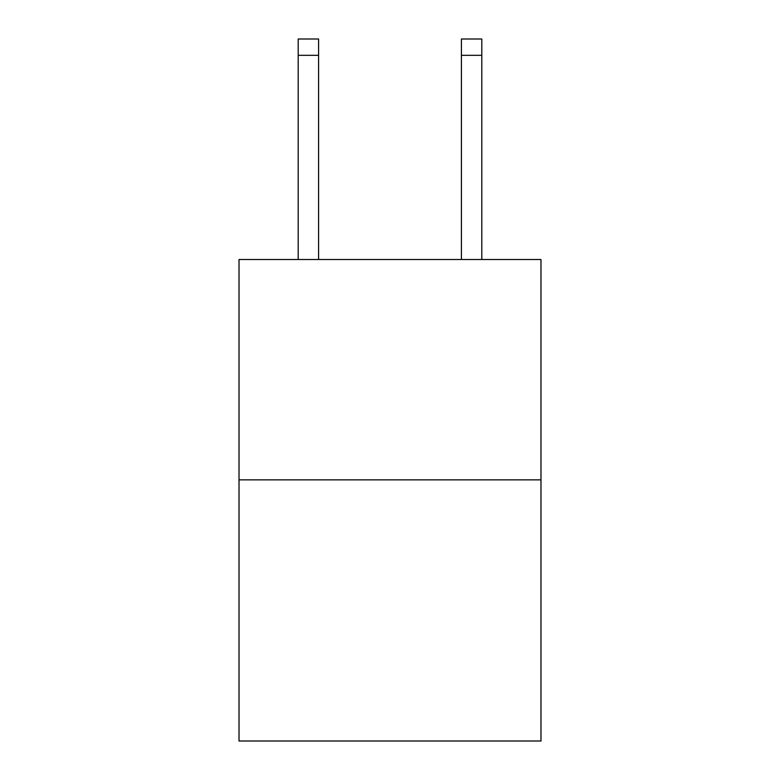 <?xml version="1.0" encoding="UTF-8"?>
<svg xmlns="http://www.w3.org/2000/svg" width="780" height="780" viewBox="0 0 780 780"><rect width="100%" height="100%" fill="white"/><g stroke="black" fill="none" stroke-linecap="round" stroke-linejoin="round"><path stroke-width="1.17" d="M540.979 479.856L540.979 259.506L239.021 259.506L239.021 741L540.979 741L540.979 479.856L239.021 479.856M318.591 39L298.194 39L318.591 39L298.194 39L318.591 39L298.194 39L318.591 39L298.194 39L318.591 39L298.194 39L318.591 39L298.194 39L318.591 39L298.194 39L318.591 39L298.194 39L318.591 39L298.194 39L318.591 39L298.194 39L318.591 39L298.194 39L318.591 39L298.194 39L318.591 39L298.194 39L318.591 39L298.194 39L318.591 39L298.194 39L318.591 39L298.194 39L318.591 39L298.194 39L318.591 39L298.194 39L318.591 39L298.194 39L318.591 39L298.194 39L318.591 39L298.194 39L318.591 39L298.194 39L318.591 39L298.194 39L318.591 39L298.194 39L318.591 39L298.194 39L318.591 39L298.194 39L318.591 39L298.194 39L318.591 39L298.194 39L318.591 39L318.591 55.322L298.194 55.322L298.194 39L318.591 39L298.194 39M318.591 259.506L318.591 55.322M298.194 259.506L298.194 55.322M481.806 259.506L481.806 39L461.409 39L461.409 259.506M461.409 55.322L481.806 55.322"/></g></svg>
